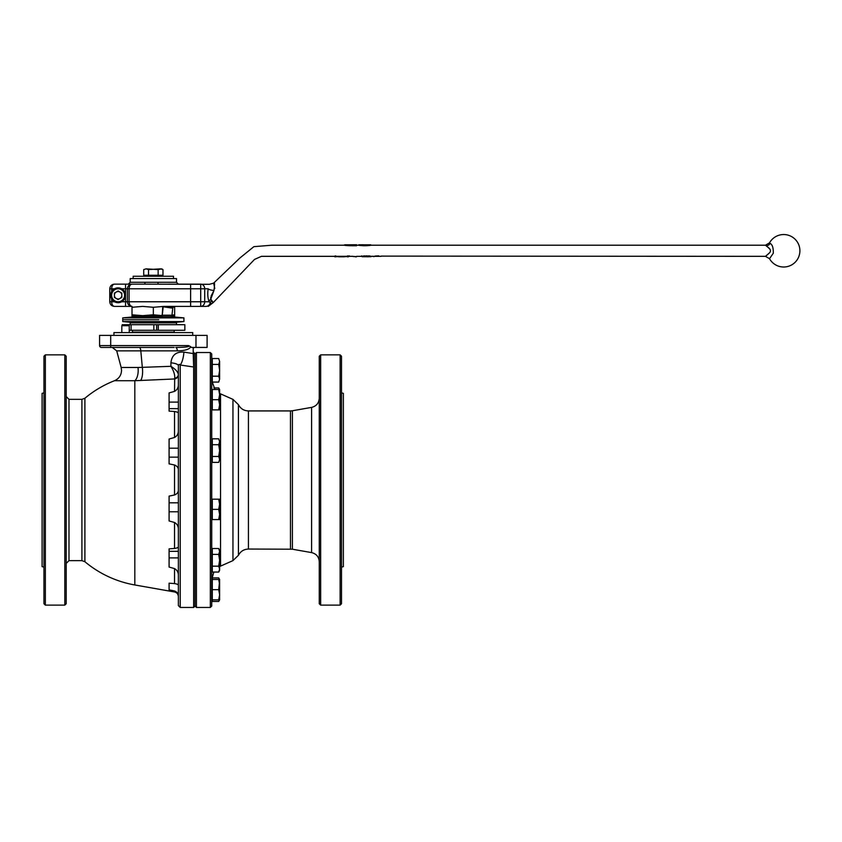 <?xml version="1.0" encoding="UTF-8"?>
<svg xmlns="http://www.w3.org/2000/svg" width="842" height="842" viewBox="0 0 842 842"><rect width="100%" height="100%" fill="white"/><g stroke="black" fill="none" stroke-linecap="round" stroke-linejoin="round"><path stroke-width="1.26" d="M84.895 398.255L84.895 561.719A106.597 106.597 0 0 0 134.825 584.969L134.825 380.721L114.48 380.721A106.597 106.597 0 0 0 84.895 398.255L81.916 399.34L68.981 399.34L66.202 396.561M178.367 374.848A4.631 4.178 0 0 1 174.536 378.963L134.825 380.721A11.125 5.294 90 0 0 138.193 370.364A11.125 5.294 90 0 0 138.014 367.48L142.319 367.344L140.814 350.861L116.712 350.861L112.239 347.43M174.189 347.43L101.429 347.43A1.852 1.852 0 0 1 99.577 345.578L99.577 335.379L207.1 335.379L207.1 347.43L194.123 347.43L193.197 348.356A0.926 0.926 0 0 1 194.123 347.43L193.197 348.356M193.197 353.924C193.197 356.45 193.197 356.45 193.197 353.924L193.197 347.43L191.281 347.43L190.713 346.693C189.566 349.325 185.103 350.714 177.325 350.861L140.814 350.861A4.631 1.589 -90 0 0 139.277 347.43M192.734 335.379L192.734 332.601L113.944 332.601L113.944 335.379M210.342 607.45L210.342 352.524L211.731 353.924L211.731 606.061L210.342 607.45L196.439 607.45L196.439 352.524L195.049 353.924L195.049 606.061L195.049 353.924L193.197 351.724M196.439 607.45L195.049 606.061L193.66 607.45L193.66 352.524M64.813 354.85L64.813 605.124L66.202 603.735L66.202 356.24L64.813 354.85L45.342 354.85L45.342 605.124L43.952 603.735L43.952 356.24L45.342 354.85M43.952 567.119L42.1 566.624L42.1 393.351L43.952 392.856M193.66 607.45L180.22 607.45L178.367 605.587L178.367 365.681C178.841 364.239 179.451 364.018 180.22 365.018C179.451 364.018 178.83 364.239 178.367 365.681A11.125 3.052 0 0 0 170.915 362.807C171.831 355.135 176.157 351.577 183.893 352.114L193.197 353.577L193.66 366.996L180.22 365.018A11.125 3.357 98.7 0 0 183.893 352.114M178.367 470.152C178.504 467.857 177.22 466.131 174.536 464.995L169.095 463.868L169.095 439.019L174.536 437.482C177.22 435.935 178.493 433.588 178.367 430.441M178.367 413.411C178.493 412.559 177.22 411.927 174.536 411.517L169.095 411.107L169.095 392.919L174.536 391.372C177.22 389.835 178.493 387.488 178.367 384.331M178.367 596.125C178.504 593.821 177.22 592.105 174.536 590.968L169.095 589.842L169.095 583.18L174.536 583.59C177.22 584.001 178.493 584.632 178.367 585.474M178.367 575.644C178.493 572.497 177.22 570.15 174.536 568.603L169.095 567.066L169.095 548.868L174.536 548.458C177.22 548.047 178.493 547.416 178.367 546.574M178.367 529.544C178.493 526.387 177.22 524.04 174.536 522.493L169.095 520.956L169.095 496.106L174.536 494.98C177.22 493.854 178.493 492.128 178.367 489.823M177.325 350.861A4.631 1.589 -90 0 0 175.799 347.43C186.219 347.314 190.471 346.693 188.534 345.578L190.713 346.693M117.101 347.43L132.478 347.43M174.536 391.372L174.694 378.279A4.631 3.915 0 0 0 178.367 374.448C177.967 371.932 175.483 369.228 170.915 366.312L170.915 362.807M174.694 378.279C175.041 374.995 173.789 371.006 170.915 366.312L142.319 367.344A11.125 3.926 87.2 0 1 140.582 380.5M320.655 605.124L319.265 603.735L319.265 356.24L320.655 354.85L320.655 605.124L340.126 605.124L340.126 354.85L320.655 354.85M340.126 605.124L341.515 603.735L341.515 356.24L340.126 354.85M341.515 567.119L343.368 566.624L343.368 393.351L341.515 392.856M173.726 332.127L132.941 332.127M174.189 330.274L174.189 332.127L132.478 332.127L132.478 330.274M129.236 330.274L184.851 330.274L184.851 324.707L158.285 324.707L158.285 330.274M153.897 324.707L158.285 324.707M122.195 324.707L122.195 325.507L122.195 324.707L156.591 324.707M131.099 330.274L131.089 324.707M156.675 324.707L156.675 330.274M176.515 324.707L176.515 322.854L130.163 322.854L130.163 324.707M158.759 319.728L122.921 319.728L158.759 319.728M183.924 317.876L122.743 317.876L122.743 321.57L183.924 321.57L183.924 317.876L170.021 316.592L174.652 316.592L174.652 315.666L171.873 315.666L174.652 315.666L174.652 314.782L171.957 315.15M153.339 315.666L160.548 315.666L160.548 316.592L161.485 316.571L162.243 315.203L162.738 306.73L172.757 308.183L171.957 315.203L171.073 316.592L132.015 316.592L132.015 315.666L153.339 315.666M171.957 315.203L162.243 315.203L163.201 306.73M161.78 315.203L161.485 316.571M162.159 315.666L132.015 315.666L132.015 314.782L142.677 315.666L153.339 314.782L162.169 315.634M174.652 306.393L174.652 307.277L164.001 306.393L153.339 307.277L142.677 306.393L132.015 307.277L132.015 314.782M132.015 307.277L132.015 306.393L114.407 306.393L125.532 306.393L125.532 301.762L127.384 301.762A4.631 4.631 0 0 0 127.384 301.836M153.339 307.277L153.339 314.782M174.652 307.277L174.652 314.782M164.001 306.393L205.89 306.393C209.026 306.393 209.026 306.393 205.89 306.393L190.618 306.393L190.618 284.143L168.726 284.143L178.367 284.143L176.515 282.291L145.013 282.291A1.852 0.663 90 0 1 144.34 284.143L128.321 284.143L130.184 282.291L145.013 282.291M352.082 245.211L352.082 245.748L356.545 245.748L356.545 244.748L344.641 244.833C348.609 245.39 352.577 245.39 356.545 244.833L356.545 245.296C352.577 245.853 348.609 245.853 344.641 245.296L344.641 244.833M363.239 244.748L358.776 244.833C362.944 245.401 366.901 245.401 370.669 244.833L363.239 244.833L370.669 244.833M381.1 256.115L765.483 256.336L769.42 252.926C772.988 249.327 766.209 246.401 766.22 245.811L765.483 245.211L370.669 245.211M770.104 243.401C772.346 244.464 773.419 247.737 773.303 253.221L769.525 258.704A16.219 16.219 0 0 0 799.9 250.779A16.219 16.219 0 0 0 769.525 242.843L770.104 243.401A4.631 4.389 135 0 1 766.22 245.811M130.184 282.291L130.184 278.586L176.515 278.586L176.515 282.291M767.336 246.738L769.788 249.011M769.577 252.768L767.915 254.316M767.672 254.526L766.231 255.736M375.069 256.052L378.753 255.863M381.1 256.326L370.943 256.336M368.554 255.863L370.227 256.042M363.081 256.052L364.923 255.873M362.207 256.336L356.503 256.347M353.114 256.336L336.042 256.336M347.199 256.336L348.451 256.336M337.989 256.336L345.252 256.336M334.779 256.336L261.452 256.336L254.547 259.399L213.268 302.541L212.131 301.804M205.89 306.393A4.631 4.452 -90 0 0 210.226 302.825C213.142 304.151 213.142 304.151 210.226 302.825A4.631 4.284 151 0 1 211.458 300.889L210.795 299.194L213.268 302.541L208.248 306.393M210.71 298.868L210.763 297.163M211.163 295.91L213.984 290.406L210.795 299.194A4.631 3.621 153 0 0 209.09 301.762C207.742 298.11 207.437 293.784 208.174 288.785C209.626 282.049 209.626 282.049 208.174 288.785A4.631 1.495 -171.9 0 0 213.984 290.406C214.815 284.154 214.689 281.744 213.605 283.165L209.174 284.364M214.794 288.48L213.605 283.165L239.917 257.989L253.884 246.664L271.808 245.211L344.641 245.211M358.776 245.211L356.545 245.211M370.669 245.296L370.669 245.296C366.901 245.875 362.944 245.875 358.776 245.296L364.102 245.748M370.943 256.705L366.744 255.821L362.207 256.736L370.943 256.705L362.207 256.736M343.852 256.336L339.379 256.336M127.384 288.701A4.631 4.631 0 0 0 127.384 288.785L125.532 288.785L125.532 284.143L114.407 284.143L132.015 284.143A4.631 4.631 0 0 0 131.941 284.143M144.34 284.143L209.216 284.301M208.174 288.785L204.711 288.785A4.631 4.01 -90 0 0 200.701 284.143L190.618 284.143L190.618 306.393L170.021 306.393M114.523 288.785L111.628 288.785C111.797 285.985 112.723 284.438 114.407 284.143C111.607 284.438 110.06 285.985 109.765 288.785L109.765 301.762C110.06 304.551 111.607 306.099 114.407 306.393C112.723 306.099 111.797 304.551 111.628 301.762L114.523 301.762M127.384 301.762L204.711 301.762L204.711 288.785L129.079 288.785C129.268 285.985 130.247 284.438 132.015 284.143C129.226 284.438 127.679 285.985 127.384 288.785L127.384 301.762C127.679 304.551 129.226 306.099 132.015 306.393A4.631 4.631 0 0 1 131.941 306.393M111.628 291.679L111.628 288.785L109.765 288.785L109.765 301.762L111.628 301.762L111.628 298.857M129.636 283.607L128.321 284.143M211.142 303.352L211.858 303.604M127.384 288.785L129.079 288.785L129.079 301.762C129.268 304.551 130.247 306.099 132.015 306.393M210.226 302.825L209.09 301.762L204.711 301.762A4.631 4.01 -90 0 1 200.701 306.393L200.701 284.143M158.201 284.143L157.843 282.291M335.695 255.894L333.864 256.357L339.379 256.799L335.116 256.357M348.125 256.347L343.852 256.799L349.377 255.884M347.525 255.884L349.377 256.347M339.379 256.799L343.852 256.799M355.261 256.515L353.114 256.515M363.997 256.61L368.175 256.799M361.671 255.873L362.207 256.41M372.543 256.231L373.974 256.642M133.173 276.271L173.494 276.271L133.173 276.271L133.173 278.586M173.494 276.271L173.494 278.586M158.149 275.25L158.149 269.598L146.108 268.851L148.518 269.598L160.559 268.851L162.969 269.598L162.969 275.25L143.708 275.25L143.708 269.598L146.108 268.851L143.708 269.598M162.969 269.598L161.675 268.851L158.149 269.598M148.518 275.25L148.518 269.598M218.71 462.374L219.615 459.427L218.71 462.374L212.289 462.374L212.289 438.819L218.71 438.819L219.615 441.766L218.71 438.819M219.615 450.596L219.615 441.766L218.71 444.713L219.615 450.596L218.71 456.48L219.615 459.427L219.615 450.596M212.289 456.48L218.71 456.48M212.289 444.713L218.71 444.713M211.731 409.886L212.289 409.886L212.289 389.499L218.71 389.499L219.615 394.593L219.615 389.499L218.71 389.499M219.615 404.792L219.615 394.593L218.71 399.697L219.615 404.792L218.71 409.886L219.615 409.886L219.615 404.792M212.289 399.697L218.71 399.697M212.289 409.886L218.71 409.886M218.71 382.079L219.615 379.132L218.71 382.079L212.289 382.079L212.289 358.534L218.71 358.534L219.615 361.471L218.71 358.534M219.615 370.301L219.615 361.471L218.71 364.418L219.615 370.301L218.71 376.195L219.615 379.132L219.615 370.301M212.289 364.418L218.71 364.418M212.289 376.195L218.71 376.195M214.931 389.499L211.731 380.5M219.615 379.132L219.615 375.406M219.615 389.499L218.71 387.92L219.404 389.499L218.71 387.92L213.847 387.92M218.71 548.51L219.615 551.457L218.71 554.394L219.615 560.288L219.615 550.089L218.71 548.51L212.289 548.51L212.289 572.055L218.71 572.055L219.615 569.118L219.615 560.288L218.71 566.171L219.615 569.118L218.71 572.055L219.615 570.476L219.615 566.571L220.53 566.129L220.53 393.845L219.615 393.403M219.33 600.104L218.71 601.451L212.289 601.451L212.289 577.896L218.71 577.896L219.404 579.475M219.615 580.843L218.71 589.674L219.615 594.768L219.615 579.475L218.71 579.475L219.615 584.58M212.289 599.872L219.615 599.872L219.615 594.768L218.71 599.872M211.731 579.475L218.71 579.475M212.289 589.674L218.71 589.674M212.289 566.171L218.71 566.171M212.289 554.394L218.71 554.394M211.731 519.577L212.289 519.577L212.289 499.18L218.71 499.18L219.615 504.284L219.615 499.18L218.71 499.18M219.615 514.473L219.615 504.284L218.71 509.378L219.615 514.473L218.71 519.577L219.615 519.577L219.615 514.473M212.289 519.577L218.71 519.577M212.289 509.378L218.71 509.378M125.532 325.707L129.236 325.707A7.42 7.42 0 0 0 121.816 325.707L125.532 325.707M116.249 292.048A3.715 3.715 0 0 0 116.249 298.489A3.715 3.715 0 0 0 121.827 295.268A3.715 3.715 0 0 0 116.249 292.048M125.532 295.268A7.42 7.42 0 0 1 118.112 302.688A7.42 7.42 0 0 1 110.691 295.268A7.42 7.42 0 0 1 118.112 287.859A7.42 7.42 0 0 1 125.532 295.268A7.42 7.42 0 0 0 118.112 287.859A7.42 7.42 0 0 0 110.691 295.268M118.112 299.563L114.396 297.415L114.396 293.121L118.112 290.974L121.827 293.121L121.827 297.415L118.112 299.563M169.095 502.821L178.367 502.821M169.095 448.197L178.367 448.197M84.895 561.719L81.916 560.635L81.916 399.34M81.916 560.635L68.981 560.635L68.981 399.34M180.22 607.45L180.22 365.018M174.536 494.98L174.536 464.995M174.536 437.482L174.536 411.517M134.825 584.969L174.536 591.968L174.536 590.968M174.536 583.59L174.536 568.603M174.536 548.458L174.536 522.493M116.712 350.861L121.164 367.48L138.014 367.48M195.975 347.43L195.975 335.379M99.577 345.578L110.691 345.578L110.691 335.379M110.691 347.43L110.691 345.578L188.534 345.578M169.095 408.644L178.367 408.644M169.095 402.097L178.367 402.097M169.095 457.153L178.367 457.153M169.095 511.778L178.367 511.778M169.095 557.888L178.367 557.888M169.095 551.331L178.367 551.331M292.416 549.216L311.603 552.605L311.603 407.381L292.416 410.759L292.416 549.216L248.422 549.047C243.896 549.226 240.57 551.31 238.423 555.31L232.95 560.604L232.95 399.371L220.53 393.845M238.423 555.31L238.423 404.676L232.95 399.371M248.422 549.047L248.422 410.928C243.896 410.749 240.57 408.665 238.423 404.676M290.479 549.047L290.479 410.928L248.422 410.928M128.31 324.707L128.31 325.254M153.833 324.707L153.833 330.274M121.701 288.785L125.532 288.785L125.532 301.762L121.701 301.762M111.628 295.268A6.494 6.494 0 0 0 118.112 301.762A6.494 6.494 0 0 0 124.605 295.268A6.494 6.494 0 0 0 118.112 288.785A6.494 6.494 0 0 0 111.628 295.268M114.48 380.721C118.954 378.721 121.311 375.269 121.543 370.364L121.164 367.48M68.981 560.635L66.202 563.414M174.536 591.968C176.915 592.568 178.188 594.094 178.367 596.536M64.813 605.124L45.342 605.124M210.342 352.524L196.439 352.524M213.847 572.055L211.742 579.475M311.603 552.605C316.36 553.794 318.918 556.836 319.265 561.73M311.603 407.381C316.36 406.181 318.918 403.139 319.265 398.245M292.416 410.759L290.479 410.928M232.95 560.604L220.53 566.129M136.646 316.592L122.743 317.876M136.646 322.854L122.743 321.57M170.021 322.854L183.924 321.57M765.483 256.336L769.525 258.704M769.525 242.843L765.483 245.211M336.042 256.799L334.779 256.799M347.199 256.799L348.451 256.799M355.261 256.799L356.503 256.799M161.675 275.808L161.675 275.25M144.992 275.808L144.992 275.25M211.731 440.398L212.289 440.398M211.731 460.795L212.289 460.795M211.731 389.499L212.289 389.499M211.731 360.102L212.289 360.102M219.615 579.475L218.71 577.896M219.615 599.872L218.71 601.451M211.731 550.089L212.289 550.089M211.731 570.476L212.289 570.476M211.731 499.18L212.289 499.18M129.236 332.601L129.236 325.707M121.816 332.601L121.816 325.707"/></g></svg>
